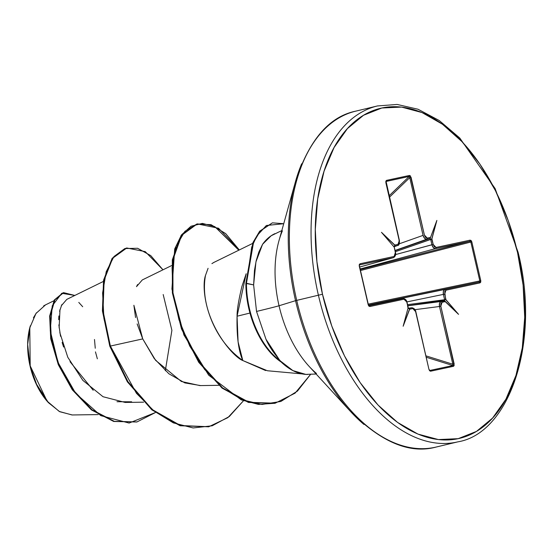 <?xml version="1.0" encoding="UTF-8"?>
<svg xmlns="http://www.w3.org/2000/svg" width="553" height="553" viewBox="0 0 553 553"><rect width="100%" height="100%" fill="white"/><g stroke="black" fill="none" stroke-linecap="round" stroke-linejoin="round"><path stroke-width="0.83" d="M72.236 414.957L59.696 411.695L48.477 402.708L36.242 383.761L30.042 365.934A56.344 33.111 76.5 0 0 48.27 402.48M95.462 351.881L97.349 358.807M272.422 222.838L283.724 223.716L266.373 225.486L256.841 235.903L251.719 247.122L246.451 283.267L253.523 242.435L260.256 231.05L272.422 222.838L259.675 231.195L252.935 242.573L245.864 283.406A69.305 40.728 76.5 0 0 248.809 308.512A69.305 40.728 -103.5 0 1 245.864 283.406L253.627 284.899L255.949 261.846L262.571 244.288A72.892 42.837 -103.5 0 1 274.903 233.649M309.092 366.349L350.471 411.425C381.404 442.379 409.973 454.248 436.179 447.038L457.877 441.847C509.465 433.428 540.806 341.851 518.099 252.299L517.532 252.41A169.695 99.727 -103.5 0 1 458.181 438.667A169.695 99.727 -103.5 0 1 322.482 294.258L318.404 295.198A172.695 101.489 76.5 0 0 457.58 441.916A172.695 101.489 -103.5 0 1 318.404 295.198L296.705 300.39A172.695 101.489 76.5 0 0 435.888 447.107A172.695 101.489 -103.5 0 1 296.705 300.39L295.544 300.68A171.817 100.971 76.5 0 0 363.95 424.455A171.817 100.971 -103.5 0 1 295.544 300.68L279.037 305.754A94.01 55.245 76.5 0 0 316.468 373.475A94.01 55.245 76.5 0 1 279.037 305.754A72.713 0.823 -13 0 1 256.537 311.443L253.627 284.899L254.47 270.438L256.233 260.574L258.832 252.064L262.571 244.288L271.164 235.758L277.751 232.53M205.481 275.456L205.474 275.491C200.794 288.797 207.14 335.222 242.808 360.535C238.53 351.072 236.615 336.3 237.064 316.219L246.168 273.749L241.868 286.592C238.578 300.466 236.974 310.337 237.064 316.219L249.949 313.053L237.064 316.219L238.087 341.872L242.808 360.535L267.403 370.752L302.035 373.897M307.662 374.471A72.892 42.837 -103.5 0 1 280.24 361.13L265.972 339.245L256.537 311.443A72.713 0.823 167 0 0 279.037 305.754A94.01 55.245 76.5 0 1 282.389 230.843A94.01 55.245 76.5 0 0 279.037 305.754L295.544 300.68A171.817 100.971 -103.5 0 1 301.668 163.778A171.817 100.971 76.5 0 0 295.544 300.68L296.705 300.39A172.695 101.489 -103.5 0 1 356.028 111.084A172.695 101.489 76.5 0 0 296.705 300.39L318.404 295.198A172.695 101.489 -103.5 0 1 377.72 105.886A172.695 101.489 76.5 0 0 318.404 295.198L322.482 294.258A169.695 99.727 -103.5 0 1 381.84 108.001A169.695 99.727 -103.5 0 1 517.532 252.41L523.103 285.065L524.714 317.27L522.302 347.789L515.963 375.446L505.926 399.183L492.592 418.075L476.472 431.409L458.181 438.667L438.418 439.573L417.95 434.091L397.566 422.43L378.038 405.038L360.127 382.586L344.512 355.938L331.807 326.111L322.482 294.258L316.91 261.604L315.3 229.398L317.712 198.88L324.058 171.223L334.088 147.492L347.422 128.593L363.542 115.259L381.84 108.001L401.596 107.095L422.063 112.577L442.455 124.238L461.976 141.63L479.893 164.082L495.502 190.73L508.214 220.557L517.532 252.41M431.229 239.283L430.566 239.007L431.229 239.283L395.34 251.712L430.69 239.414L431.921 244.744L430.566 239.007L430.103 238.848L431.229 239.283L431.907 238.848L431.229 239.283M408.453 308.408L409.158 308.553A1.002 0.809 -102.1 0 0 408.688 308.45A1.002 0.809 77.9 0 1 409.158 308.553L407.983 308.284L409.49 308.899A1.002 0.809 77.9 0 1 409.628 309.245L412.78 308.574L415.607 311.595L428.934 369.321L430.566 371.215L453.508 366.293L454.151 363.909L452.81 364.213L454.151 363.909L440.824 306.182L439.483 306.493L440.824 306.182L442.061 302.291A1.002 0.809 -102.1 0 0 441.114 301.489L444.266 300.818A1.002 0.809 77.9 0 1 444.73 300.922L441.114 301.489C439.614 302.111 439.075 303.777 439.483 306.493L415.04 309.659L439.483 306.493L452.81 364.213L426.031 355.883L452.81 364.213L439.483 306.493L439.566 303.189L441.114 301.489L407.831 305.802L441.114 301.489A1.002 0.809 77.9 0 1 442.061 302.291L445.206 301.613A1.002 0.809 -102.1 0 0 445.068 301.267L458.555 314.353L444.335 300.479L458.555 314.353L445.953 299.705L445.151 299.595L444.335 300.479L444.612 299.726L444.681 300.141L445.151 299.595L444.612 299.726L445.905 299.429L444.674 294.092L443.382 294.39L444.674 294.092L445.918 290.207A1.002 0.809 -102.1 0 0 444.923 289.419A1.002 0.809 77.9 0 1 445.918 290.207L479.963 282.901A1.002 0.809 -102.1 0 0 478.974 282.113L479.824 280.924L478.974 282.113L444.923 289.419C443.458 290.028 442.939 291.687 443.382 294.39L406.925 301.903L443.382 294.39L444.612 299.726L407.568 304.655L444.612 299.726L443.382 294.39L443.416 291.099L444.923 289.419L368.512 305.166L478.974 282.113A1.002 0.809 77.9 0 1 479.963 282.901L480.785 280.703L479.824 280.924L480.785 280.703L471.806 241.813L470.845 242.027L469.552 241.315L470.845 242.027L479.824 280.924L368.236 304.122L479.824 280.924L470.845 242.027L471.806 241.813L470.098 240.154A1.002 0.809 77.9 0 1 469.552 241.315A1.002 0.809 -102.1 0 0 470.098 240.154L436.047 247.461A1.002 0.809 77.9 0 1 435.508 248.622A1.002 0.809 -102.1 0 0 436.047 247.461L433.213 244.454L431.921 244.744C432.709 247.378 433.905 248.663 435.508 248.622L361.074 268.744L435.508 248.622L469.552 241.315L360.259 269.546L469.552 241.315L435.508 248.622L433.4 247.709L431.921 244.744L395.685 254.546L433.213 244.454L431.713 239.173L436.87 220.426L430.262 238.26A1.002 0.809 77.9 0 1 429.895 238.564L426.743 239.242L429.895 238.564L395.105 250.675L429.895 238.564A1.002 0.809 -102.1 0 0 430.262 238.26L430.386 237.424A1.002 0.809 77.9 0 1 430.414 237.797A1.002 0.809 -102.1 0 0 430.386 237.424L427.241 238.094L425.568 237.396L424.407 235.073L410.402 175.902L409.448 175.453L386.506 180.375L385.849 181.17L385.87 182.76L399.19 240.486L399.162 243.057L397.96 244.378L394.807 245.055L394.835 245.428A1.002 0.809 -102.1 0 0 394.807 245.055L381.466 232.315L394.268 247.212L395.347 252.576L395.312 255.14L394.102 256.461L360.051 263.767L359.291 264.521L359.236 265.965L368.215 304.855L368.899 306.141L369.922 306.514L403.973 299.208L405.646 299.906L406.808 302.214L408.197 307.523L403.151 326.242L409.628 309.245A1.002 0.809 -102.1 0 0 409.49 308.899L409.462 309.265L412.78 308.574L414.453 309.279L415.607 311.595L428.934 369.321L429.619 370.766L430.566 371.215L453.508 366.293L454.172 365.498L440.824 306.182L440.852 303.611L442.061 302.291L445.206 301.613L445.068 301.267A1.002 0.809 77.9 0 1 445.206 301.613L458.555 314.353L445.635 299.484L444.709 291.528L445.918 290.207L479.963 282.901L480.73 282.148L480.785 280.703L471.806 241.813L471.121 240.527L470.098 240.154L436.047 247.461L434.368 246.762L433.213 244.454L431.907 238.848L436.87 220.426L430.552 237.403L427.241 238.094L424.407 235.073L411.079 177.354L409.448 175.453L386.506 180.375L385.87 182.76L399.384 240.444L399.003 240.541M386.27 181.356L386.27 181.356A1.002 0.809 -102.1 0 0 386.506 180.375A1.002 0.809 77.9 0 1 386.27 181.356L409.213 176.435L389.077 195.831L409.213 176.435L386.091 181.46L399.384 240.444L397.96 244.378L394.807 245.055A1.002 0.809 77.9 0 1 394.835 245.428L394.317 246.196A1.002 0.809 -102.1 0 0 394.69 245.891L393.75 246.652L394.69 245.891A1.002 0.809 77.9 0 1 394.317 246.196L397.462 245.525L394.317 246.196M103.314 281.484L66.809 299.373L61.286 305.781M59.994 309.452L59.13 327.936M59.821 332.65L67.798 357.279L82.867 380.395L103.024 396.722L125.165 402.446L143.607 402.176M171.651 265.558L142.294 279.942L136.508 286.634M137.144 323.927L142.736 338.899L133.888 305.284L135.554 317.546M200.635 385.579L184.868 382.918L168.865 373.752L154.252 358.565L142.736 338.899L155.607 360.321L181.356 381.473L199.91 385.593L218.76 385.317M53.862 300.784L45.526 304.869L35.959 313.489L29.786 327.811L30.201 365.879L47.06 401.098L59.289 411.473L72.021 414.964L98.185 414.591M95.261 348.245L94.487 339.501M82.694 306.735L78.782 302.408M61.86 304.592L59.558 311.284M58.881 315.95L58.694 319.669M58.853 324.881L60.54 336.279M62.13 342.452L63.609 347.049M70.017 361.69L93.215 390.28M116.98 401.72L131.649 401.796M165.319 370.759L171.9 330.341L163.183 294.521M137.586 284.56L136.501 286.648M126.181 248.124L112.148 258.306L103.549 280.191L102.423 310.91L109.798 346.199L110.386 346.06L136.446 393.307L154.052 411.031L173.359 422.886L193.149 427.946L212.193 425.789L229.315 416.52L243.465 400.766L227.857 417.646L208.827 426.722L180.548 425.54L152.358 409.635L127.937 381.646L110.386 346.06L142.736 338.899L110.386 346.06L103.902 318.459L102.609 292.966L106.204 271.744L113.973 256.537L124.86 248.539L137.593 248.276L150.769 255.624L162.976 269.809L145.239 251.629L126.755 247.986L112.729 258.175L104.13 280.06L103.003 310.772L110.386 346.06L109.798 346.199L102.423 310.917L103.549 280.205L112.141 258.313L126.755 247.986M155.296 412.6L129.119 423.052L100.791 415.642L75.657 393.356L58.03 362.429L50.254 330.722L52.258 305.83L61.749 293.284L74.821 295.447L63.609 292.655L54.885 299.871L50.226 315.943L51.291 338.636L58.895 364.572L72.872 389.665L92.019 409.766L114.277 421.324L136.992 421.932L155.296 412.6M136.702 422.001L113.69 421.462L91.432 409.911L72.284 389.803L58.314 364.71L50.71 338.782L49.646 316.081L54.298 300.016L63.609 292.655M63.035 292.793L54.305 300.002L49.646 316.067L50.71 338.761L58.307 364.704L72.277 389.796L91.432 409.904L113.697 421.462L136.992 421.932M311.761 374.146L305.85 374.409L292.89 370.593L280.433 360.991C273.604 353.042 268.779 345.798 265.972 339.245L256.537 311.443L253.627 284.899L246.451 283.267A69.305 40.728 76.5 0 0 280.433 360.991A69.305 40.728 -103.5 0 1 246.451 283.267L245.864 283.406M265.627 370.551L242.808 360.535C232.018 356.747 198.133 316.205 205.474 275.491L208.073 268.309M211.903 263.629L213.811 262.454M239.311 249.956L225.679 233.601L211.073 224.698L196.999 223.944L184.909 231.327L176.11 246.203L172.059 267.604L172.978 292.89L178.978 319.814L189.741 346.054L204.562 369.363L222.41 387.777L242.007 399.798L261.956 404.464L280.869 401.457L297.452 391.089L310.641 374.305L295.074 393.155L275.187 403.206L249.03 402.301L222.638 387.964L199.336 362.194L182.075 328.793L172.965 292.786L172.902 259.737L181.681 235.295L197.262 223.882L218.546 228.251L239.311 249.956M109.798 346.199L127.356 381.784L151.771 409.773L179.967 425.679L208.529 426.792L180.195 425.748L151.916 409.897L127.411 381.874L109.798 346.199M197.262 223.882L181.101 235.433L172.322 259.875L172.377 292.924L181.495 328.931L198.748 362.333L222.05 388.102L248.449 402.446L274.889 403.275L258.369 404.388L241.239 399.86L208.675 375.169L183.907 334.973L171.928 289.06L174.7 248.947L181.481 234.894L190.992 226.232L202.377 223.398L214.764 226.612L238.799 250.205M248.809 308.512A69.305 40.728 76.5 0 0 280.959 361.897A69.305 40.728 -103.5 0 1 248.809 308.512M30.104 326.609A56.344 33.111 76.5 0 0 30.042 365.934L30.201 365.865M30.166 326.374L30.332 325.786M33.422 317.809L36.45 312.798M43.632 305.927L45.657 304.807M30.118 326.546L27.657 344.395L30.042 365.934L37.355 386.409L48.125 402.321M393.916 246.797L397.462 245.525L393.916 246.797M359.678 267.044L393.563 257.622L359.512 264.922L393.563 257.622L359.678 267.044L393.639 257.601M394.69 245.891L394.655 245.11L381.466 232.315L394.268 247.212L395.347 252.576L394.102 256.461L360.051 263.767L359.236 265.965L368.215 304.855L369.922 306.514A1.002 0.809 -102.1 0 0 368.955 305.719L403.4 298.385M408.688 308.45L412.013 307.745L408.688 308.45M429.923 370.448A1.002 0.809 77.9 0 1 430.566 371.215A1.002 0.809 -102.1 0 0 429.923 370.448L452.866 365.526L426.356 357.279L452.866 365.526L429.923 370.448L428.934 369.321L415.801 311.56C415.372 309.542 414.093 308.27 411.964 307.751M444.266 300.818L407.796 305.671L444.335 300.479L444.73 300.922A1.002 0.809 -102.1 0 0 444.266 300.818M368.478 305.083L478.974 282.113L368.865 305.007M470.845 242.027L360.487 270.535L470.845 242.027M361.074 268.744L360.127 269L361.074 268.744A4.542 2.336 -105.1 0 1 360.024 268.544A4.542 2.336 74.9 0 0 361.074 268.744M426.743 239.242L395.056 250.461L426.743 239.242L424.593 238.336L423.066 235.378L409.738 177.658L389.409 197.248L409.738 177.658L411.079 177.354L409.738 177.658L423.066 235.378L399.231 243.818L423.066 235.378C423.888 238.004 425.119 239.29 426.743 239.242A1.002 0.809 -102.1 0 0 427.241 238.094A1.002 0.809 77.9 0 1 426.743 239.242M409.213 176.435L409.738 177.658L409.213 176.435A1.002 0.809 -102.1 0 0 409.448 175.453A1.002 0.809 77.9 0 1 409.213 176.435M359.305 265.958L359.526 264.915A1.002 0.809 -102.1 0 0 360.051 263.767A1.002 0.809 77.9 0 1 359.519 264.922L359.491 264.928M368.284 304.855L368.969 305.719A1.002 0.809 77.9 0 1 369.922 306.514L403.973 299.208A1.002 0.809 -102.1 0 0 402.978 298.42L368.575 305.505M452.81 364.213L452.866 365.526A1.002 0.809 77.9 0 1 453.508 366.293A1.002 0.809 -102.1 0 0 452.866 365.526L452.81 364.213M393.695 257.58L393.653 257.594C395.45 256.184 396.079 254.504 395.533 252.541L394.317 247.267M369.439 304.973A4.542 2.343 78.4 0 0 368.678 305.45A4.542 2.343 -101.6 0 1 369.439 304.973M397.96 244.378A1.002 0.809 77.9 0 1 397.462 245.525A1.002 0.809 -102.1 0 0 397.96 244.378M394.102 256.461A1.002 0.809 77.9 0 1 393.563 257.622A1.002 0.809 -102.1 0 0 394.102 256.461M402.978 298.42A1.002 0.809 77.9 0 1 403.973 299.208L406.994 302.18L407.893 307.599M412.78 308.574A1.002 0.809 -102.1 0 0 411.833 307.772A1.002 0.809 77.9 0 1 412.78 308.574M445.068 301.267L444.73 300.922L445.068 301.267M409.158 308.553L409.462 309.265L403.151 326.242L408.19 307.53M277.544 232.599L281.795 230.629M279.044 240.486L295.454 181.73C309.009 140.13 329.097 116.6 355.731 111.153L377.423 105.955L397.137 104.448L418.02 109.238L439.213 120.506L459.743 137.987L495.122 188.566L518.099 252.299M213.638 262.537L252.562 243.458M311.463 374.187L316.136 374.022M208.239 426.861L208.827 426.722M274.599 403.344L275.187 403.206M399.384 240.444C399.577 243.79 399.003 245.463 397.662 245.463L393.93 246.811M408.211 307.454L406.994 302.18C406.614 300.127 405.28 298.876 402.992 298.413L368.671 305.45M411.971 307.751L407.996 308.256M359.422 265.931L368.402 304.821"/></g></svg>
